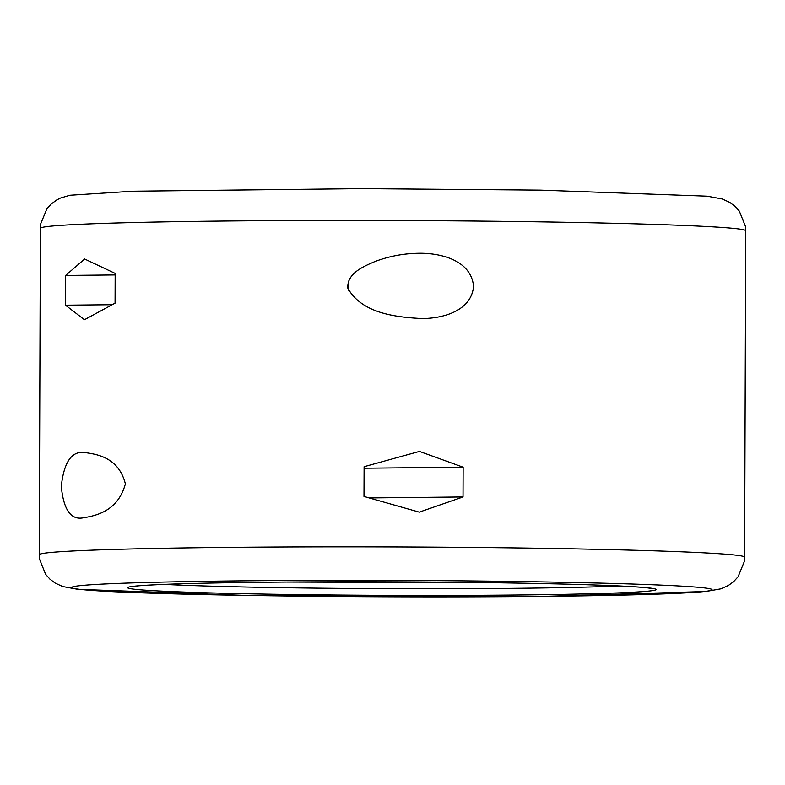 <?xml version="1.0" encoding="UTF-8"?>
<svg xmlns="http://www.w3.org/2000/svg" width="785" height="785" viewBox="0 0 785 785"><rect width="100%" height="100%" fill="white"/><g stroke="black" fill="none" stroke-linecap="round" stroke-linejoin="round"><path stroke-width="1.18" d="M463.14 467.203L463.032 496.964L419.259 512.134L363.995 496.463L364.103 466.702L419.465 451.414L463.14 467.203L364.103 468.223M463.032 496.964L369.951 497.925M125.374 483.854C118.623 457.076 96.506 454.211 84.839 452.562C71.808 450.639 63.958 461.933 61.279 486.425C63.565 509.534 70.768 520.023 82.906 517.894C94.877 515.882 117.897 511.83 125.374 483.854M473.551 286.309C471.432 311.184 442.338 318.602 421.682 318.543C395.64 317.14 361.914 313.421 347.883 288.291C346.666 273.268 363.779 266.331 375.063 261.483C389.125 256.214 403.568 253.476 418.395 253.261C440.189 252.78 471.186 260.061 473.551 286.309M115.169 274.927L65.616 275.437L84.652 259.001L115.169 273.406L115.071 303.157L84.446 319.721L65.508 305.188L111.421 304.717M65.616 275.437L65.508 305.188M348.736 290.882A27.76 13.139 89.4 0 0 348.53 281.099M744.612 557.213L745.75 230.77A352.681 9.037 -179.8 0 0 393.099 220.497A352.681 9.037 -179.8 0 0 40.388 228.307L39.25 554.75L39.525 559.136L45.628 574.335L49.975 579.183L55.264 583.147L62.731 586.552L77.911 589.358L244.665 595.413L543.789 596.394L705.705 591.547L720.915 588.848L728.392 585.492L733.71 581.567L738.096 576.759L744.298 561.589L744.612 557.213A352.681 9.037 -179.8 0 0 391.96 546.939A352.681 9.037 -179.8 0 0 39.25 554.75M543.338 596.384A320.025 8.203 -179.8 0 0 560.166 582.235A320.025 8.203 -179.8 0 0 71.935 587.268A320.025 8.203 -179.8 0 0 543.338 596.384M516.903 595.03A264.182 6.771 -179.8 0 0 530.797 583.353A264.182 6.771 -179.8 0 0 127.759 587.504A264.182 6.771 -179.8 0 0 516.903 595.03M164.251 584.403A257.657 6.604 -179.8 0 0 513.832 588.348A257.657 6.604 -179.8 0 0 619.404 585.993M653.169 588.691L646.32 587.73C623.251 585.62 573.766 583.971 497.886 582.794L286.407 582.058C211.96 582.676 162.711 583.942 138.641 585.836L130.477 586.866M745.75 230.77L745.475 226.394L739.372 211.185L735.025 206.337L729.736 202.373L722.269 198.968L707.089 196.162L540.335 190.107L362.248 188.606L132.694 191.187L69.894 195.239L60.425 198.055L56.765 199.93L51.231 204.002L46.864 208.83L40.722 223.754L40.388 228.307"/></g></svg>
